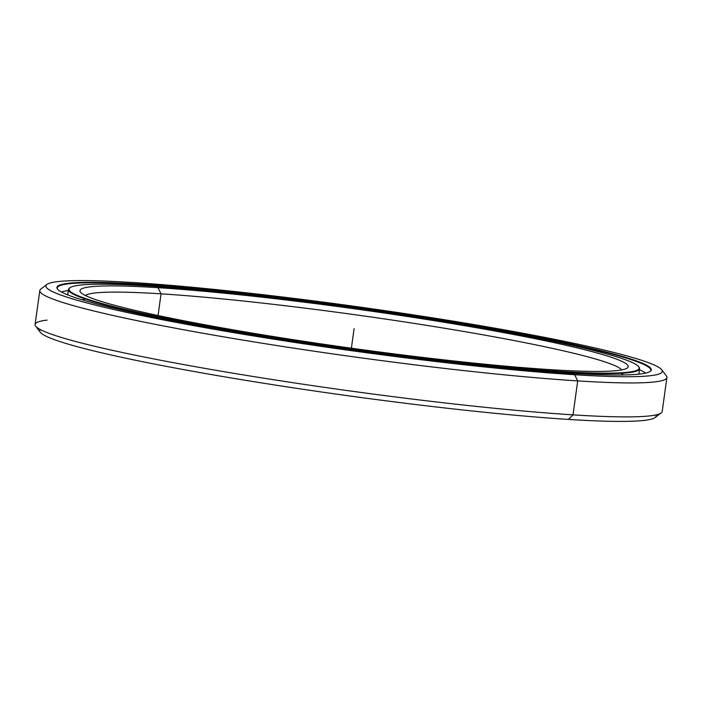 <?xml version="1.0" encoding="UTF-8"?>
<svg xmlns="http://www.w3.org/2000/svg" width="702" height="702" viewBox="0 0 702 702"><rect width="100%" height="100%" fill="white"/><g stroke="black" fill="none" stroke-linecap="round" stroke-linejoin="round"><path stroke-width="1.05" d="M621.709 374.175A288.285 20.551 -172.1 0 1 623.911 374.965M69.928 287.75A287.829 20.516 -172.1 0 1 150.096 286.03A287.829 20.516 7.9 0 0 154.923 315.988A287.829 20.516 7.9 0 0 558.108 371.288L558.362 371.806L558.108 371.288A287.829 20.516 -172.1 0 1 235.916 331.195A287.829 20.516 -172.1 0 1 69.928 287.75L69.419 288.127A288.285 20.551 7.9 0 0 235.661 331.642A288.285 20.551 7.9 0 0 558.362 371.806L558.265 372.534L558.362 371.806A288.285 20.551 -172.1 0 1 245.033 333.231A288.285 20.551 -172.1 0 1 68.489 289.487A288.285 20.551 -172.1 0 1 69.691 287.943M550.254 369.647A276.755 19.726 7.9 0 0 627.334 367.997A276.755 19.726 7.9 0 0 467.743 326.228A276.755 19.726 7.9 0 0 157.95 287.671L161.048 293.84A271.323 19.34 -172.1 0 1 447.472 328.729A271.323 19.34 -172.1 0 1 621.674 369.928A271.323 19.34 7.9 0 0 447.472 328.729A271.323 19.34 7.9 0 0 161.048 293.84L158.047 315.514L161.048 293.84A271.323 19.34 7.9 0 0 85.398 295.516A271.323 19.34 -172.1 0 1 161.048 293.84L157.95 287.671A276.755 19.726 7.9 0 0 80.476 292.12A276.755 19.726 7.9 0 0 258.582 334.143A276.755 19.726 7.9 0 0 550.254 369.647A276.755 19.726 -172.1 0 1 162.583 316.47A276.755 19.726 -172.1 0 1 157.95 287.671A276.755 19.726 -172.1 0 1 545.612 340.847A276.755 19.726 -172.1 0 1 550.254 369.647L558.108 371.288A287.829 20.516 7.9 0 0 553.281 341.339A287.829 20.516 7.9 0 0 150.096 286.03A287.829 20.516 -172.1 0 1 453.448 322.964A287.829 20.516 -172.1 0 1 638.671 366.672A287.829 20.516 -172.1 0 1 558.108 371.288L558.362 371.806A288.285 20.551 7.9 0 0 639.057 367.172L638.671 366.672M638.846 366.918A288.285 20.551 -172.1 0 1 639.583 368.734A288.285 20.551 -172.1 0 1 558.362 371.806L558.265 372.534M81.871 299.745A288.285 20.551 -172.1 0 1 84.205 299.596M35.679 326.176L40.304 332.257A311.118 22.174 7.9 0 0 240.514 379.501A311.118 22.174 7.9 0 0 568.409 419.419L572.999 414.864A316.549 22.561 -172.1 0 1 239.391 374.245A316.549 22.561 -172.1 0 1 35.679 326.176A316.549 22.561 -172.1 0 1 47.122 320.103M46.937 284.442L40.839 289.031A316.549 22.561 7.9 0 0 223.376 336.811A316.549 22.561 7.9 0 0 577.711 380.905L572.999 414.864L577.711 380.905A316.549 22.561 -172.1 0 1 233.661 338.548A316.549 22.561 -172.1 0 1 39.812 290.514L35.1 324.473A316.549 22.561 7.9 0 0 228.949 372.508A316.549 22.561 7.9 0 0 572.999 414.864A316.549 22.561 7.9 0 0 662.188 411.486L666.9 377.527A316.549 22.561 -172.1 0 1 577.711 380.905L574.613 374.736A311.118 22.174 -172.1 0 1 226.351 331.397A311.118 22.174 -172.1 0 1 46.937 284.442A311.118 22.174 -172.1 0 1 133.591 282.581A311.118 22.174 7.9 0 0 138.803 314.961A311.118 22.174 7.9 0 0 574.613 374.736A311.118 22.174 7.9 0 0 569.401 342.365A311.118 22.174 7.9 0 0 133.591 282.581A311.118 22.174 -172.1 0 1 461.486 322.499A311.118 22.174 -172.1 0 1 661.696 369.743A311.118 22.174 -172.1 0 1 574.613 374.736L577.711 380.905A316.549 22.561 7.9 0 0 666.321 375.824L661.696 369.743M566.76 373.095A300.044 21.385 7.9 0 0 650.324 371.305A300.044 21.385 7.9 0 0 477.299 326.018A300.044 21.385 7.9 0 0 141.444 284.222L141.699 284.74A299.587 21.35 -172.1 0 1 475.631 326.228A299.587 21.35 -172.1 0 1 650.052 371.498A299.587 21.35 7.9 0 0 650.789 370.287A299.587 21.35 7.9 0 0 467.321 324.824A299.587 21.35 7.9 0 0 141.699 284.74L141.593 285.521L141.699 284.74A299.587 21.35 7.9 0 0 57.292 287.934A299.587 21.35 7.9 0 0 57.661 289.294A299.587 21.35 -172.1 0 1 141.699 284.74L141.444 284.222A300.044 21.385 7.9 0 0 57.459 289.04A300.044 21.385 7.9 0 0 250.544 334.6A300.044 21.385 7.9 0 0 566.76 373.095A300.044 21.385 -172.1 0 1 146.472 315.444A300.044 21.385 -172.1 0 1 141.444 284.222A300.044 21.385 -172.1 0 1 561.732 341.874A300.044 21.385 -172.1 0 1 566.76 373.095L574.613 374.736L577.711 380.905L572.999 414.864L568.409 419.419A311.118 22.174 7.9 0 0 655.063 417.558L661.161 412.969A316.549 22.561 -172.1 0 1 572.999 414.864L568.409 419.419A311.118 22.174 -172.1 0 1 223.175 376.597A311.118 22.174 -172.1 0 1 40.268 329.536M655.835 414.952A311.118 22.174 -172.1 0 1 568.409 419.419M61.372 291.988A298.052 21.244 -172.1 0 1 68.34 290.575A298.052 21.244 7.9 0 0 61.372 291.988M639.619 374.069A289.549 20.639 7.9 0 0 638.96 373.253A289.549 20.639 -172.1 0 1 639.619 374.069M67.857 294.006A289.549 20.639 7.9 0 0 67.006 294.612A289.549 20.639 -172.1 0 1 67.857 294.006M645.752 373.078A298.052 21.244 7.9 0 0 639.434 369.822A298.052 21.244 -172.1 0 1 645.752 373.078M354.098 328.659L351.386 348.201M68.489 289.487L67.734 294.91M638.838 374.157L639.583 368.734M57.195 288.645L57.292 287.934"/></g></svg>
